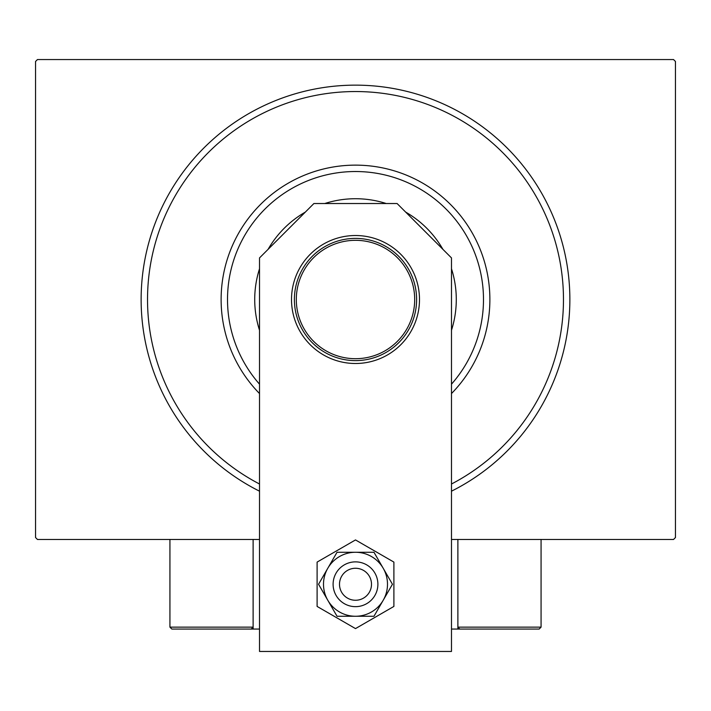 <?xml version="1.0" encoding="UTF-8"?>
<svg xmlns="http://www.w3.org/2000/svg" width="711" height="711" viewBox="0 0 711 711"><rect width="100%" height="100%" fill="white"/><g stroke="black" fill="none" stroke-linecap="round" stroke-linejoin="round"><path stroke-width="1.07" d="M259.515 491.185A214.367 214.367 0 0 1 355.5 85.142A214.367 214.367 0 0 1 451.485 491.185M259.515 539.471L37.47 539.471L35.55 537.552L35.55 61.466L37.47 59.546L673.53 59.546L675.45 61.466L675.45 537.552L673.53 539.471L451.485 539.471M451.485 384.162A127.98 127.98 0 0 0 363.241 171.76A127.98 127.98 0 0 0 259.515 384.162M259.515 393.556A134.379 134.379 0 0 1 363.632 165.379A134.379 134.379 0 0 1 451.485 393.556M451.485 330.242A100.784 100.784 0 0 0 451.485 268.776M442.909 249.339A100.784 100.784 0 0 0 405.67 212.1M386.233 203.524A100.784 100.784 0 0 0 324.767 203.524M305.33 212.1A100.784 100.784 0 0 0 268.091 249.339M259.515 268.776A100.784 100.784 0 0 0 259.515 330.242M259.515 484.004A207.968 207.968 0 0 1 368.085 91.923A207.968 207.968 0 0 1 451.485 484.004M294.39 299.509A61.11 61.11 0 0 1 355.5 238.398A61.11 61.11 0 0 1 416.61 299.509A61.11 61.11 0 0 1 355.5 360.619A61.11 61.11 0 0 1 294.39 299.509M414.691 299.509A59.191 59.191 0 0 0 355.5 240.318A59.191 59.191 0 0 0 296.309 299.509A59.191 59.191 0 0 0 355.5 358.7A59.191 59.191 0 0 0 414.691 299.509M466.203 629.057L451.485 629.057M259.515 629.057L253.116 629.057L253.116 539.471M459.804 629.057L457.884 627.138L459.804 629.057L539.151 629.057L457.884 629.057L459.804 629.057L457.884 629.057L457.884 539.471L457.884 627.138L541.071 627.138L541.071 539.471M358.22 568.498A15.998 15.998 0 0 0 339.734 581.545A15.998 15.998 0 0 0 352.78 600.031A15.998 15.998 0 0 0 371.266 586.984A15.998 15.998 0 0 0 358.22 568.498M351.696 606.332A22.396 22.396 0 0 1 333.432 580.46A22.396 22.396 0 0 1 359.304 562.197A22.396 22.396 0 0 1 377.568 588.068A22.396 22.396 0 0 1 351.696 606.332M253.116 629.057L171.849 629.057L169.929 627.138L169.929 539.471M253.116 627.138L251.196 629.057L253.116 627.138L169.929 627.138L171.849 629.057L224.321 629.057M539.151 629.057L541.071 627.138L539.151 629.057M387.495 584.264A31.995 31.995 0 0 0 383.211 568.267L373.968 552.269L337.032 552.269L318.555 584.264L337.032 616.259L373.968 616.259L392.445 584.264L383.211 568.267A31.995 31.995 0 0 0 327.789 568.267A31.995 31.995 0 0 0 355.5 616.259A31.995 31.995 0 0 0 387.495 584.264M317.106 562.099L317.106 606.43L355.5 628.595L393.894 606.43L393.894 562.099L355.5 539.933L317.106 562.099M419.49 299.509A63.99 63.99 0 0 0 355.5 235.519A63.99 63.99 0 0 0 291.51 299.509A63.99 63.99 0 0 0 355.5 363.499A63.99 63.99 0 0 0 419.49 299.509M451.485 651.454L451.485 257.915L397.094 203.524L313.906 203.524L259.515 257.915L259.515 651.454L451.485 651.454"/></g></svg>
